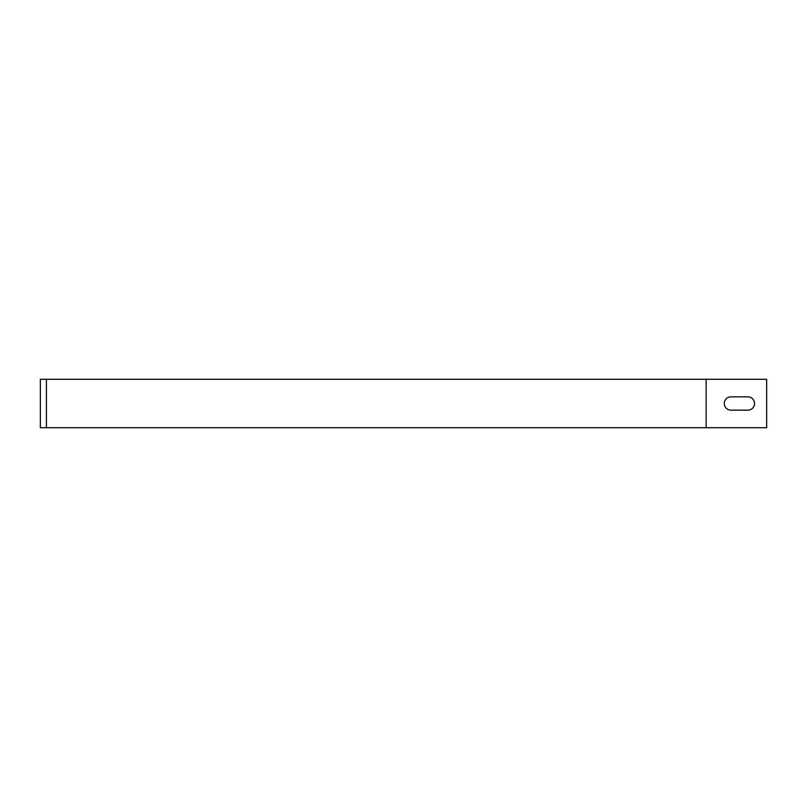 <?xml version="1.0" encoding="UTF-8"?>
<svg xmlns="http://www.w3.org/2000/svg" width="807" height="807" viewBox="0 0 807 807"><rect width="100%" height="100%" fill="white"/><g stroke="black" fill="none" stroke-linecap="round" stroke-linejoin="round"><path stroke-width="1.21" d="M706.125 379.29L766.65 379.29L766.65 427.71L706.125 427.71L706.125 379.29L46.403 379.29L46.403 427.71L706.125 427.71M46.403 379.29L40.35 379.29L40.35 427.71L46.403 427.71M730.94 410.158A6.658 6.658 0 0 1 724.283 403.5A6.658 6.658 0 0 1 730.94 396.842L747.887 396.842A6.658 6.658 0 0 1 754.545 403.5A6.658 6.658 0 0 1 747.887 410.158L730.94 410.158"/></g></svg>
